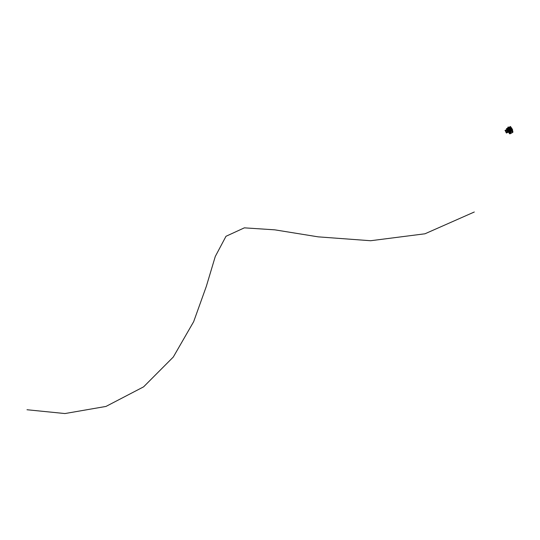<?xml version="1.0" encoding="UTF-8"?>
<svg xmlns="http://www.w3.org/2000/svg" width="540" height="540" viewBox="0 0 540 540"><rect width="100%" height="100%" fill="white"/><g stroke="black" fill="none" stroke-linecap="round" stroke-linejoin="round"><path stroke-width="0.81" d="M512.102 130.086L510.759 127.548M510.307 131.382L509.693 131.335L510.212 131.429L508.741 128.54L510.057 127.845L507.195 129.715M507.857 129.249L509.402 131.909M509.409 131.902L507.857 129.101M508.646 129.431L509.544 131.261L508.478 129.269M508.086 129.107L509.625 131.774L508.079 128.966M509.693 131.335L510.179 131.436M508.639 128.588L508.511 129.094M507.202 129.647L507.6 129.789M508.829 131.753L507.526 129.836L508.626 131.875M508.721 131.828L508.93 132.206M509.99 130.849L509.112 128.925L510.199 130.889M509.294 128.277L509.686 128.81M510.3 129.978L510.8 130.437M510.604 130.471L510.847 131.085M509.004 128.439L510.57 131.24M510.874 127.865L512.278 130.369M509.807 128.642L509.936 129.31M508.707 130.896L508.167 130.329M508.579 131.18L508.039 129.985M508.606 130.95L508.248 130.309M508.397 131.848L506.662 132.82L508.43 131.909M508.154 131.308L508.748 132.3M508.133 131.355L508.754 132.327M507.992 131.402L507.519 131.443L506.743 129.985L507.479 129.58M508.464 129.121L508.626 128.628M510.698 128.331L510.651 127.561M509.152 129.155L510.03 130.734M511.07 128.189L512.062 129.917M508.484 129.431L509.436 131.146M510.941 128.23L511.819 129.816M510.854 128.075L511.907 129.971M511.117 128.162L512.001 129.762M508.815 129.155L509.848 131.031M508.754 129.168L509.753 131.072M511.745 129.681L512.116 130.383L511.758 130.613M507.816 129.283L509.22 131.828M508.046 129.141L509.456 131.692M509.362 128.392L510.867 131.044M509.315 128.419L510.725 130.97M509.085 128.54L510.597 131.2M509.045 128.561L510.455 131.126M510.982 128.02L512.048 129.958M508.14 131.22L507.796 131.402L508.181 131.294L507.721 131.321L506.972 129.965L507.593 131.517M508.228 127.076L508.221 127.602M507.938 127.183L508.154 127.575L508.221 127.035M508.275 127.001L508.545 127.42M510.982 128.304L510.577 127.602M510.975 128.351L511.704 129.668M511.515 130.646L512.109 130.383L511.461 130.592L510.003 127.953L510.347 127.663L509.99 127.892M511.502 129.782L511.886 130.451M511.414 129.762L510.685 128.446M510.266 128.432L509.679 128.851L510.779 130.316M511.205 130.133L510.55 130.43M511.339 130.369L510.975 130.228M510.165 128.25L510.077 128.601M508.201 128.365L507.209 129.526L510.28 127.703M507.384 128.115L509.429 126.981M508.97 127.508L509.659 127.575L509.463 127.238L508.187 127.94L507.107 128.594L507.29 128.939L507.533 128.338M509.045 127.642L507.6 128.466M510.597 126.623L506.378 128.77L510.651 126.455M510.395 127.649L510.017 126.974L509.476 127.258M509.49 127.244L510.165 127.757L509.787 127.076M507.202 128.972L507.62 129.782M509.416 127.703L509.227 127.359M507.425 128.844L507.236 128.5M510.064 133.758L512.818 132.293L512.291 132.455L512.109 131.625L512.825 131.288M511.724 132.867L512.271 132.543M510.941 133.312L512.21 132.651M512.845 131.315L512.177 131.571L512.386 132.314L512.123 131.618L512.291 132.455L509.882 133.859L512.089 132.752L510.165 133.731M511.65 132.941L510.658 133.454M511.313 133.022L510.597 133.481M510.86 133.326L510.057 133.772M511.684 132.867L511.272 133.049M511.151 133.191L511.603 132.941L511.151 133.171M511.839 132.732L511.502 132.907L511.839 132.732M511.178 133.049L510.719 132.368L509.261 133.286L509.8 133.812L509.22 133.306L509.767 133.826L511.124 132.989L510.698 132.307L511.191 132.941L512.325 132.442M510.827 132.307L509.22 133.306L510.698 132.307M510.192 133.765L509.186 133.245L509.936 133.826M508.741 132.428L512.365 130.43L512.528 130.741M510.685 132.314L511.218 133.029M509.22 133.306L509.787 133.853M512.123 131.618L512.77 131.402L512.919 132.077M512.912 132.185L512.359 132.428M509.949 133.819L508.923 132.739L512.561 130.808L512.75 131.254M506.824 132.732L505.467 130.275L506.824 132.732M506.729 132.719L505.42 130.349M506.615 132.786L505.305 130.417M506.743 129.985L507.215 129.701M508.336 132.037L507.769 132.185M507.141 129.62L505.481 130.282L506.561 129.789L507.546 132.179L506.304 129.917L505.46 130.403M506.547 132.901L508.363 132.145L506.439 133.022L505.163 130.397M506.979 129.58L506.628 129.695M506.129 129.911L505.008 130.43M505.737 131.429L505.008 130.484M506.392 132.989L505.825 131.969M511.461 128.156L511.096 127.454L511.704 128.054M512.5 129.499L512.629 130.228L512.217 129.532M512.177 129.506L511.448 128.196M511.677 128.142L512.399 129.452M27 409.745L64.949 413.552L105.982 406.431L143.6 386.849L173.286 357.048L193.651 321.698L206.321 286.389L215.271 256.493L225.997 236.284L244.35 227.846L274.786 229.838L318.161 236.851L370.602 240.732L424.98 233.786L474.296 212.004M507.249 132.347L507.728 132.165M507.512 129.627L506.77 130.079M507.519 131.443L508.093 131.132M510.361 127.73L510.003 127.953M511.461 130.592L511.839 130.397M510.435 126.886L507.978 128C506.264 129.019 505.994 129.263 507.175 128.729L510.705 126.644M508.363 128.183L509.315 127.663M507.452 128.736L508.214 128.27M509.969 127.501L508.518 128.264M508.957 132.8L508.707 132.368M506.473 129.735L506.999 129.593M506.709 132.658L507.62 132.26M505.649 131.504L505.872 131.909M508.741 131.814L508.95 132.192M507.998 127.183L508.228 127.595M507.931 127.204L508.14 127.582M506.277 129.83L507.013 129.587"/></g></svg>
